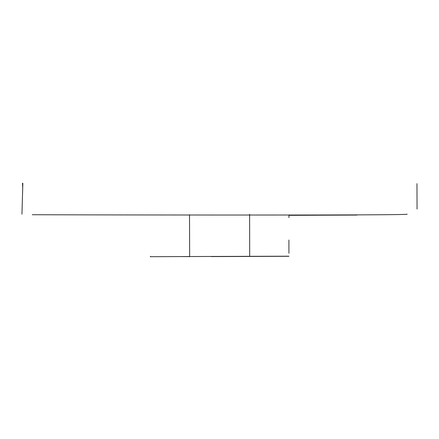 <?xml version="1.0" encoding="UTF-8"?>
<svg xmlns="http://www.w3.org/2000/svg" width="439" height="439" viewBox="0 0 439 439"><rect width="100%" height="100%" fill="white"/><g stroke="black" fill="none" stroke-linecap="round" stroke-linejoin="round"><path stroke-width="0.66" d="M189.522 214.753L189.653 256.535L288.9 256.195M150.336 256.705L189.653 256.535M32.266 214.709C20.655 214.77 419.733 215.692 406.887 214.144M357.061 215.061L288.944 215.329M288.95 214.869L288.939 217.667M249.61 214.287L249.687 256.36M189.791 256.623L179.046 256.568M288.906 240.012L288.933 253.287M22.707 187.338L22.499 183.162M288.873 256.294L211.285 256.59M22.844 183.343L21.95 214.221M416.962 183.645L417.05 209.057M150.357 256.316L150.352 256.733"/></g></svg>

